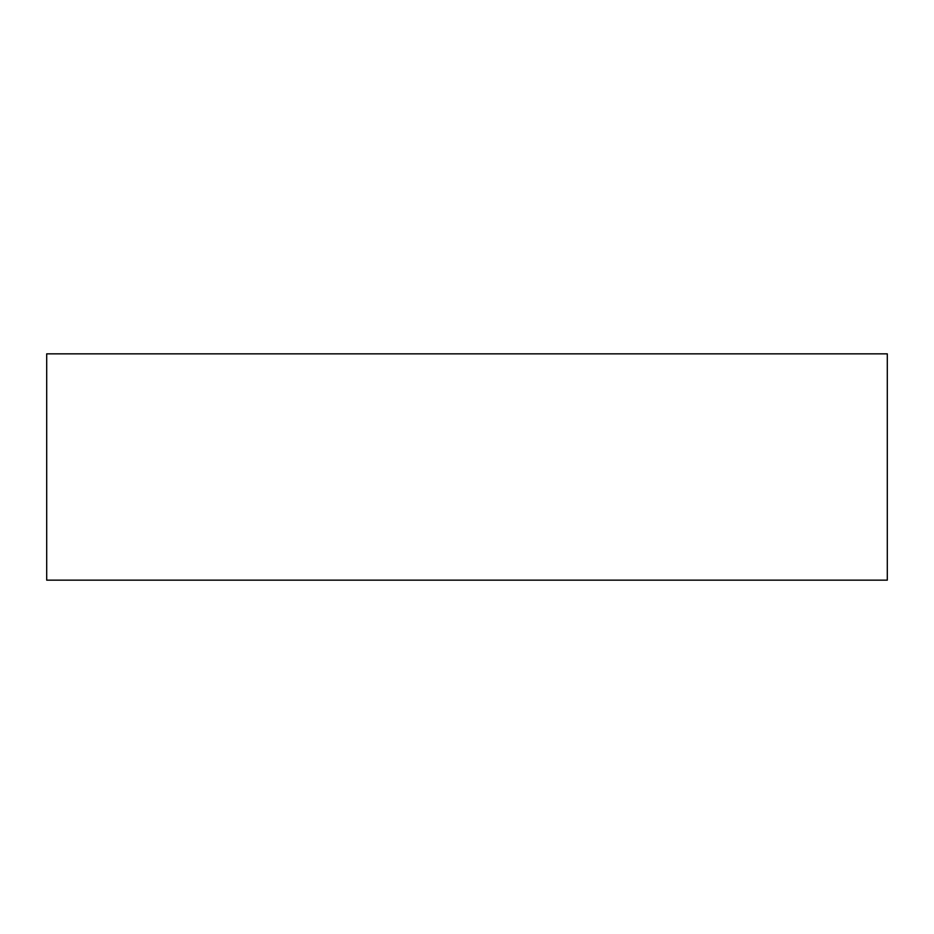 <?xml version="1.0" encoding="UTF-8"?>
<svg xmlns="http://www.w3.org/2000/svg" width="934" height="934" viewBox="0 0 934 934"><rect width="100%" height="100%" fill="white"/><g stroke="black" fill="none" stroke-linecap="round" stroke-linejoin="round"><path stroke-width="1.4" d="M887.3 353.846L887.3 580.154L46.7 580.154L46.7 353.846L887.3 353.846L46.7 353.846L46.7 580.154L887.3 580.154L887.3 353.846"/></g></svg>
